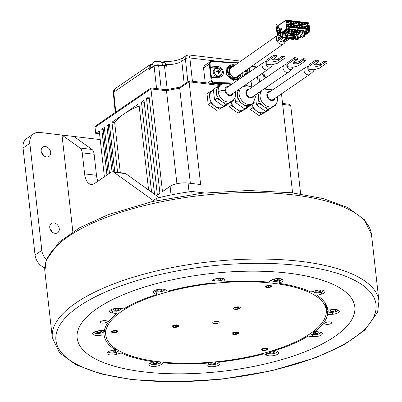 <?xml version="1.0" encoding="UTF-8"?>
<svg xmlns="http://www.w3.org/2000/svg" width="402" height="402" viewBox="0 0 402 402"><rect width="100%" height="100%" fill="white"/><g stroke="black" fill="none" stroke-linecap="round" stroke-linejoin="round"><path stroke-width="0.6" d="M320.54 63.677L324.223 61.149L324.399 62.677L320.711 65.204L320.54 63.677A3.558 1.251 173.6 0 1 320.349 63.823A3.558 1.251 173.6 0 1 314.615 64.541M308.173 69.139L307.977 65.38L315.63 60.134L318.218 60.441L318.389 61.968L315.801 61.662L308.148 66.908L308.173 69.139L313.761 69.797L319.329 68.229L326.982 62.983L324.399 62.677M326.982 62.983L326.811 61.451L324.223 61.149M320.711 65.204A3.558 1.251 -6.4 0 1 320.52 65.35A3.558 1.251 -6.4 0 1 316.61 66.3A3.558 1.251 -6.4 0 1 313.957 65.39A3.558 1.251 -6.4 0 1 314.47 64.637A3.558 1.251 -6.4 0 1 314.701 64.496L318.389 61.968M307.992 66.797A3.618 2.824 55.6 0 0 307.806 68.34A3.618 2.824 55.6 0 0 309.917 71.591A3.618 2.824 55.6 0 0 313.133 71.521A3.618 2.824 55.6 0 0 313.967 69.737M313.133 71.521L310.053 74.229A4.11 3.206 -124.4 0 1 306.394 74.31A4.11 3.206 -124.4 0 1 303.997 70.616A4.11 3.206 -124.4 0 1 305.425 67.486L307.982 66.149M307.977 65.38L308.148 66.908M315.63 60.134L315.801 61.662M204.523 65.451L203.512 67.883L205.256 82.747M244.336 86.028L243.893 85.917M232.21 83.963L228.19 83.646M223.552 83.46L214.889 83.556C212.919 83.45 211.688 82.45 211.196 80.566L207.723 83.038M203.512 67.883L209.271 64.159L210.497 61.586L212.306 61.039L212.477 61.551L237.863 63.169M210.291 66.928L210.07 63.938A0.824 0.296 -6.7 0 0 209.271 64.159L211.196 80.566A0.824 0.296 173.3 0 1 211.995 80.345C212.377 81.757 213.356 82.47 214.934 82.49L214.889 83.556L214.492 83.837M216.919 68.345A4.935 3.834 54.9 0 0 216.256 68.209L212.522 67.772L210.316 66.948L217.14 66.566L217.035 67.631L212.457 67.978L210.346 67.119L211.427 77.204L213.507 76.867M218.271 76.822L220.814 76.033L218.196 76.772L212.809 76.893L211.517 77.38M217.14 66.566C224.522 66.164 225.869 77.827 218.402 77.284L211.653 77.465L211.995 80.345M218.402 77.284L218.196 76.772M212.889 76.888L213.598 76.913M214.934 82.49L233.587 83.018M245.114 85.083L247.597 85.797L242.919 86.586M250.446 81.43L251.084 81.882L251.366 84.993L250.627 86.696M251.079 82.048L250.024 81.717M242.672 76.792L241.823 73.244M246.235 70.149L249.853 71.596L249.32 67.978M210.07 63.938C210.02 62.596 210.824 61.797 212.477 61.551M239.512 78.109L233.225 80.526L226.426 74.857L226.16 68.25L230.803 64.722M249.843 71.611L247.933 71.948L244.989 70.928M250.928 81.093L251.064 82.018L250.376 81.475M244.285 71.516L247.868 72.159L249.848 71.878M220.814 76.033L222.552 72.214C221.924 69.34 220.09 67.812 217.035 67.631L216.186 68.415L212.457 67.978M226.22 71.948L226.989 74.566L232.276 79.516L238.14 79.179M235.381 64.918L229.743 65.26L228.808 65.878L226.22 71.943M246.577 74.119A6.558 3.387 -83.3 0 0 246.336 73.239L245.853 74.194M247.893 73.214A4.11 3.196 54.9 0 0 245.16 71.662A4.11 3.196 54.9 0 0 243.913 71.777M244.883 75.275A6.558 2.357 173.3 0 0 244.501 75.28A6.432 0.377 -95.4 0 0 244.406 74.455A6.558 2.357 -6.7 0 1 245.908 74.506A6.558 3.387 96.7 0 0 245.577 73.149A6.432 4.497 -29.5 0 1 245.964 73.184A6.432 4.497 -29.5 0 1 246.336 73.239M242.702 72.626A4.11 3.196 54.9 0 0 242.115 74.124M245.908 74.506L244.486 75.124M218.381 72.42L218.336 72.038L217.753 71.968L218.713 71.295A6.558 3.387 -83.3 0 0 218.381 69.943L217.904 70.893M217.753 71.968L217.688 71.395M221.15 72.586A4.11 3.196 54.9 0 0 217.211 68.365A4.11 3.196 54.9 0 0 215.296 68.812A4.11 3.196 54.9 0 0 214.165 71.762A4.11 3.196 54.9 0 0 218.105 75.983A4.11 3.196 54.9 0 0 220.02 75.536A4.11 3.196 54.9 0 0 221.15 72.586M218.075 73.471L218.824 73.697A6.432 0.497 -170.6 0 1 218.457 73.651A6.432 0.497 -170.6 0 1 218.07 73.606A6.558 3.387 96.7 0 0 218.055 72.028A6.558 2.357 173.3 0 0 216.552 71.983A6.432 0.377 -95.4 0 0 216.457 71.159A6.558 2.357 -6.7 0 1 217.959 71.209A6.558 3.387 96.7 0 0 217.628 69.853A6.432 4.497 -29.5 0 1 218.015 69.883A6.432 4.497 -29.5 0 1 218.381 69.943M218.713 71.295A6.558 2.357 -6.7 0 1 219.899 71.566A6.432 5.377 119.2 0 1 219.964 71.973A6.432 5.377 119.2 0 1 220 72.39A6.558 2.357 173.3 0 0 218.809 72.119L218.085 72.626M218.824 73.697A6.558 3.387 -83.3 0 0 218.809 72.119M220.02 75.536L219.07 76.204A4.11 3.196 -125.1 0 1 215.487 76.023A4.11 3.196 -125.1 0 1 213.216 72.43A4.11 3.196 -125.1 0 1 214.346 69.481L215.296 68.812M217.959 71.209L216.537 71.827M218.336 72.038L219.899 71.566M287.38 21.859L288.128 21.944L288.209 22.648M288.47 21.713L288.581 22.693L287.46 22.557L287.35 21.582L288.47 21.713L288.128 21.944M308.872 23.502L286.651 20.884L286.34 21.175L286.515 22.733L309.153 25.406L308.922 22.854L309.872 31.808L309.49 29.024L287.269 26.401L287.219 25.959L309.439 28.577L309.49 29.024M286.34 21.175L308.982 23.844M308.143 24.999L307.027 24.869L306.917 23.889L308.032 24.019L308.143 24.999M305.349 24.668L304.229 24.537L304.123 23.557L305.239 23.693L305.349 24.668M302.555 24.341L301.435 24.205L301.324 23.231L302.445 23.361L302.555 24.341M299.761 24.009L298.641 23.879L298.53 22.899L299.651 23.03L299.761 24.009M296.962 23.678L295.847 23.547L295.736 22.567L296.852 22.703L296.962 23.678M294.169 23.351L293.053 23.221L292.942 22.241L294.058 22.371L294.169 23.351M291.375 23.02L290.254 22.889L290.149 21.909L291.264 22.045L291.375 23.02M309.439 28.577L309.213 26.562L286.993 23.939L286.877 22.899L309.098 25.522L309.213 26.562M298.998 34.884L300.394 35.049L300.636 37.19L304.615 34.456L305.46 34.386L306.942 33.371L306.45 33.311L308.686 31.668L308.445 29.527L288.184 27.14L288.42 29.276L284.194 31.673M309.6 29.361L286.958 26.693L287.234 29.14L288.42 29.276M308.686 31.668L309.872 31.808L303.43 36.225L304.269 36.321A0.492 0.387 55.6 0 0 304.636 35.914L304.585 35.436M308.445 29.527L306.62 30.778L305.786 30.678L305.234 31.054L303.415 30.843L303.967 30.467L302.987 30.351L302.44 30.728L300.621 30.512L301.173 30.135L300.193 30.019L299.646 30.396L297.827 30.185L298.379 29.803L297.4 29.688L296.847 30.07L295.033 29.854L295.581 29.477L292.239 29.522L292.787 29.145L291.812 29.029L291.259 29.406L289.44 29.195L289.993 28.818L289.013 28.703L288.4 29.07M284.299 31.597L284.214 31.879M284.355 32.065L280.37 34.798L281.626 34.944L280.862 35.466L277.581 35.08A0.492 0.387 -124.4 0 1 277.109 34.572L276.048 25.095A0.492 0.387 -124.4 0 1 276.189 24.738L277.204 24.045A0.492 0.387 55.6 0 0 277.063 24.401L277.546 28.678L278.224 28.215A1.317 0.678 -83.3 0 1 278.511 28.13L279.49 28.246A1.317 0.678 96.7 0 1 280.013 29.09L280.083 29.698L279.104 29.582L277.239 30.864L277.31 31.472L279.174 30.195L279.31 31.416L277.445 32.698L277.516 33.306L279.38 32.029L279.48 32.949A0.492 0.387 55.6 0 0 279.953 33.456L280.792 33.552L280.36 32.145L279.38 32.029M278.445 28.13L278.179 25.738L285.807 20.507L286.752 28.914L287.234 29.14L280.792 33.552M303.791 30.889L303.495 31.09M300.997 30.557L300.696 30.758M298.199 30.225L297.902 30.431M295.405 29.899L295.108 30.1M292.611 29.567L292.314 29.773M289.817 29.235L289.52 29.441M303.364 30.391L303.415 30.843M300.57 30.065L300.621 30.512M297.776 29.733L297.827 30.185M294.983 29.406L295.033 29.854M292.189 29.075L292.239 29.522M289.39 28.743L289.44 29.195M306.862 32.919L306.62 30.778M299.143 37.627L301.897 37.949A0.492 0.387 -124.4 0 0 302.123 37.899L304.5 36.27M300.636 37.19L299.374 37.039L298.565 39.054L297.807 39.577L294.299 39.059M286.174 20.1L308.922 22.854M285.807 20.507L285.968 20.15L308.821 23.06M286.601 20.442L286.651 20.884M286.515 22.733L286.877 22.899M286.993 23.939L286.681 24.231L286.857 25.788L287.219 25.959M287.269 26.401L286.958 26.693M279.541 32.049L280.289 31.532L280.204 30.768L281.772 29.693L281.601 28.165L280.033 29.24M286.752 28.914L280.48 33.215M281.626 34.944L282.918 37.21L282.154 37.733L280.862 35.466M282.154 37.733L285.646 38.145L286.41 37.622L286.254 36.245L285.139 36.115L284.812 33.21L284.32 33.15M285.098 33.858L286.33 34.004M295.138 36.713L295.204 37.301M279.918 24.286L277.43 23.989A0.492 0.387 55.6 0 0 277.204 24.045M278.179 25.738A0.492 0.387 -124.4 0 1 278.32 25.381L285.993 20.12M279.104 29.582L279.038 28.974A1.317 0.678 -83.3 0 0 278.511 28.13M278.058 30.959L277.239 30.864M280.083 29.698L279.335 30.215M280.068 29.552L281.601 28.165M281.425 28.622L281.561 29.838M279.174 30.195L280.154 30.311L280.204 30.768M280.289 31.532L279.31 31.416M278.264 32.793L277.445 32.698M283.988 32.316L284.405 32.366L283.892 37.326L282.918 37.21L282.48 33.351M306.244 31.446L304.475 31.24L302.781 32.401L301.801 32.286L303.495 31.125L301.681 30.909L299.987 32.07L299.008 31.954L300.701 30.793L298.887 30.582L297.189 31.743L298.656 31.914L298.751 32.758A1.477 0.764 96.7 0 1 298.143 34.652L294.495 37.155M300.394 35.049L304.379 32.316L305.218 32.245L306.254 31.537M295.902 36.19L296.038 37.401L294.917 37.265L295.073 38.642L298.565 39.054L299.078 34.1L298.58 34.039M298.716 32.436L300.204 32.542L298.611 33.959M286.505 30.924L287.902 31.09L287.093 31.974L285.696 31.813L286.505 30.924L284.405 32.366M287.998 32.703L286.611 32.537L289.154 30.793L290.621 30.969L292.319 29.803L290.5 29.592L288.807 30.753L287.827 30.637L289.52 29.477L288.34 29.336M301.651 30.632L301.681 30.909M299.902 31.341L299.987 32.07M303.495 31.125L303.465 30.848M302.696 31.673L302.781 32.401M304.445 30.964L304.475 31.24M306.163 30.723L306.45 33.311M305.218 32.245L305.46 34.386M305.178 34.351L304.937 32.215M304.615 34.456L304.379 32.316M295.073 38.642L294.309 39.165M294.917 37.265L294.43 37.602M297.184 35.311L297.591 38.939L298.023 34.738M298.751 33.351L299.389 33.426M300.671 30.517L300.701 30.793M298.852 30.306L298.887 30.582M297.108 31.014L297.189 31.743M296.49 31.657L297.907 30.467L296.088 30.25L294.395 31.411L293.415 31.296L295.113 30.135L293.294 29.919L291.319 31.049L291.415 31.889A1.477 0.764 96.7 0 1 290.807 33.788L290.043 34.311L295.214 34.924L295.978 34.401A1.477 0.764 -83.3 0 0 296.586 32.502L296.49 31.657L296.329 32.673A0.985 0.508 96.7 0 1 295.927 33.939L295.249 34.406L295.214 34.924M296.058 29.974L296.088 30.25M294.314 30.683L294.395 31.411M297.877 30.19L297.907 30.467M295.083 29.859L295.113 30.135M293.264 29.642L293.294 29.919M291.52 30.351L291.601 31.085M285.118 35.949L288.641 33.532A1.477 0.764 -83.3 0 0 289.249 31.632L289.154 30.793M292.284 29.527L292.319 29.803M290.47 29.316L290.5 29.592M288.721 30.024L288.807 30.753M289.49 29.2L289.52 29.477M289.641 35.446L289.581 34.909L290.395 34.351L290.088 35.14L294.56 35.667L294.113 35.974L289.641 35.446L290.088 35.14M294.048 36.28L294.746 36.366L294.41 37.421L293.711 37.336L293.877 36.396L293.395 37.798L293.324 39.165L293.701 38.904L293.711 37.336M287.44 35.637L293.877 36.396M285.681 36.18L286.782 35.426L287.48 35.507L287.269 37.708L286.752 38.391L293.324 39.165M285.536 38.13L285.686 38.532L286.435 38.049L286.782 35.426M294.41 37.421L294.405 38.989L293.586 39.436M287.259 37.899L293.4 38.622M287.199 37.069L293.395 37.798M287.144 36.562L286.445 36.481M286.611 32.537L288.334 31.507A0.492 0.256 96.7 0 1 288.626 31.798L288.47 32.331L285.857 34.371L285.063 35.466M294.867 34.879L294.56 35.667M283.892 37.326L286.41 37.622M282.918 37.21L283.375 32.738M285.696 31.813L284.365 32.723M287.093 31.974L284.882 33.185M284.36 32.778L285.691 32.934M286.681 24.231L309.324 26.904M286.857 25.788L309.5 28.462M307.369 27.924L307.259 26.944L308.379 27.08L308.485 28.055L307.369 27.924M304.575 27.592L304.465 26.617L305.58 26.748L305.691 27.728L304.575 27.592M301.776 27.266L301.671 26.286L302.786 26.416L302.897 27.396L301.776 27.266M298.982 26.934L298.872 25.954L299.992 26.09L300.103 27.065L298.982 26.934M296.189 26.602L296.078 25.627L297.199 25.758L297.309 26.738L296.189 26.602M293.395 26.276L293.284 25.296L294.4 25.426L294.51 26.406L293.395 26.276M290.601 25.944L290.49 24.969L291.606 25.1L291.716 26.075L290.601 25.944M287.802 25.617L287.696 24.638L288.812 24.768L288.922 25.748L287.802 25.617M307.289 27.22L308.038 27.311L308.118 28.014M308.038 27.311L308.379 27.08M304.495 26.894L305.244 26.979L305.324 27.683M305.244 26.979L305.58 26.748M301.701 26.562L302.45 26.653L302.525 27.351M302.45 26.653L302.786 26.416M298.907 26.23L299.651 26.321L299.731 27.024M299.651 26.321L299.992 26.09M296.108 25.904L296.857 25.989L296.937 26.693M296.857 25.989L297.199 25.758M293.314 25.572L294.063 25.663L294.143 26.361M294.063 25.663L294.4 25.426M290.52 25.246L291.269 25.331L291.344 26.035M291.269 25.331L291.606 25.1M287.726 24.914L288.475 24.999L288.551 25.703M288.475 24.999L288.812 24.768M306.947 24.165L307.696 24.251L307.776 24.954M308.032 24.019L307.696 24.251M304.153 23.834L304.902 23.924L304.977 24.628M305.239 23.693L304.902 23.924M301.359 23.507L302.103 23.592L302.183 24.296M302.445 23.361L302.103 23.592M298.56 23.175L299.309 23.266L299.389 23.964M299.651 23.03L299.309 23.266M295.766 22.844L296.515 22.934L296.596 23.638M296.852 22.703L296.515 22.934M292.973 22.517L293.721 22.602L293.797 23.306M294.058 22.371L293.721 22.602M290.179 22.185L290.927 22.276L291.003 22.974M291.264 22.045L290.927 22.276M299.575 61.204L303.264 58.677L303.435 60.205L299.746 62.732L299.575 61.204A3.558 1.251 173.6 0 1 299.384 61.35A3.558 1.251 173.6 0 1 293.651 62.069M287.209 66.667L287.013 62.908L294.666 57.662L297.254 57.963L297.425 59.496L294.837 59.189L287.184 64.436L287.209 66.667L292.797 67.325L298.364 65.757L306.017 60.506L303.435 60.205M306.017 60.506L305.847 58.978L303.264 58.677M299.746 62.732A3.558 1.251 -6.4 0 1 299.555 62.878A3.558 1.251 -6.4 0 1 295.646 63.828A3.558 1.251 -6.4 0 1 292.998 62.918A3.558 1.251 -6.4 0 1 293.505 62.164A3.558 1.251 -6.4 0 1 293.736 62.024L297.425 59.496M287.028 64.325A3.618 2.824 55.6 0 0 286.842 65.868A3.618 2.824 55.6 0 0 288.953 69.119A3.618 2.824 55.6 0 0 292.174 69.049A3.618 2.824 55.6 0 0 293.008 67.265M292.174 69.049L289.088 71.757A4.11 3.206 -124.4 0 1 285.43 71.837A4.11 3.206 -124.4 0 1 283.033 68.144A4.11 3.206 -124.4 0 1 284.465 65.008L287.023 63.677M287.013 62.908L287.184 64.436M294.666 57.662L294.837 59.189M300.636 193.96L290.696 105.379L289.159 104.224M104.389 176.79L99.244 130.916L95.691 133.348L95.008 127.238L95.927 125.736M95.691 133.348L99.57 133.806M151.323 88.108L150.946 88.892L162.468 191.603L170.096 186.372A13.145 4.633 -6.4 0 1 188.056 183.046L200.633 184.528L189.111 81.817L189.493 81.033M109.475 173.302L104.329 127.429L101.786 129.173L106.932 175.046M159.926 193.342L149.087 96.746L146.544 98.49L157.383 195.086L159.926 193.342M154.559 194.312L144.001 100.234L141.459 101.977L151.579 192.181M148.599 190.045L138.916 103.721L111.957 122.203L117.585 172.373M114.811 172.046L109.414 123.942L106.872 125.685L112.047 171.825M166.111 89.852L166.483 90.726L176.915 183.729M190.352 183.312L179.694 88.274L180.006 87.189M281.475 93.842L292.586 192.859M249.732 105.877L250.114 109.319L259.094 115.605L266.888 111.299L269.003 109.846L268.953 109.399M217.17 110.661L208.191 104.374L210.311 102.922L219.291 109.208L227.08 104.902L219.291 109.208M210.311 102.922L209.12 92.334L207.005 93.787L208.191 104.374M228.768 103.404L229.155 106.847L238.135 113.133L245.923 108.826L248.044 107.374L247.994 106.922M151.127 87.937L166.207 89.716L180.181 87.128M251.878 104.691L252.235 107.867L250.114 109.319M252.235 107.867L256.727 111.012A9.859 7.693 -124.4 0 1 252.064 104.59M261.215 114.153L265.109 111.997A9.859 7.693 -124.4 0 1 261.054 112.731A9.859 7.693 -124.4 0 1 256.727 111.012L261.215 114.153L259.094 115.605M269.601 108.952L265.601 111.696A9.859 7.693 -124.4 0 1 265.109 111.997L269.003 109.846M257.888 93.169L259.014 103.219L267.993 109.505L275.787 105.198L265.451 111.248L256.471 104.962L255.918 100.033M256.471 104.962L259.014 103.219M262.179 90.224A9.859 7.693 55.6 0 0 260.119 96.761A9.859 7.693 55.6 0 0 265.496 105.399A9.859 7.693 55.6 0 0 274.079 105.887L272.38 107.048A9.859 7.693 -124.4 0 1 271.893 107.349A9.859 7.693 -124.4 0 1 267.838 108.088A9.859 7.693 -124.4 0 1 263.506 106.364A9.859 7.693 -124.4 0 1 258.421 97.927A9.859 7.693 -124.4 0 1 260.486 91.39M265.451 111.248L267.993 109.505M275.787 105.198L275.697 104.409M265.737 88.405L265.255 88.525M267.551 95.596A4.11 3.206 -124.4 0 1 268.722 92.621L305.168 67.636A4.11 3.206 55.6 0 0 303.997 70.616A4.11 3.206 55.6 0 0 306.239 74.214A4.11 3.206 55.6 0 0 309.811 74.415L273.37 99.4A4.11 3.206 -124.4 0 1 271.476 99.832A4.11 3.206 -124.4 0 1 267.551 95.596M212.764 90.319L209.12 92.334M227.029 104.45L227.08 104.902M227.678 104.007L223.678 106.751A9.859 7.693 -124.4 0 1 223.185 107.053A9.859 7.693 -124.4 0 1 219.13 107.786A9.859 7.693 -124.4 0 1 214.799 106.063A9.859 7.693 -124.4 0 1 209.718 97.626A9.859 7.693 -124.4 0 1 212.527 90.485L213.412 89.877M223.527 106.299L214.547 100.018L217.09 98.274L226.07 104.56L223.527 106.299L231.316 101.997L233.863 100.254L233.773 99.465M226.07 104.56L233.863 100.254M214.547 100.018L213.361 89.43L215.904 87.686L216.497 92.978A9.859 7.693 -124.4 0 1 219.306 85.837L221.005 84.676A9.859 7.693 55.6 0 0 218.191 91.817A4.93 1.739 -6.4 0 1 224.929 90.571A4.93 3.849 55.6 0 0 229.637 95.651A4.93 3.849 55.6 0 0 233.195 93.249M217.09 98.274L216.497 92.978A9.859 7.693 -124.4 0 0 221.582 101.415A9.859 7.693 -124.4 0 0 225.909 103.138A9.859 7.693 -124.4 0 0 229.964 102.404A9.859 7.693 -124.4 0 0 230.457 102.103L232.15 100.942C234.466 99.676 235.637 96.947 235.667 92.751A4.93 1.739 173.6 0 0 235.009 92.008M223.808 83.46L223.326 83.581M219.547 85.671L215.904 87.686M231.441 94.455A4.11 3.206 -124.4 0 1 229.547 94.887A4.11 3.206 -124.4 0 1 225.628 90.651A4.11 3.206 -124.4 0 1 226.798 87.676L263.245 62.692A4.11 3.206 55.6 0 0 262.074 65.672A4.11 3.206 55.6 0 0 264.31 69.27A4.11 3.206 55.6 0 0 267.888 69.471L231.441 94.455M230.919 102.219L231.271 105.394L229.155 106.847M231.271 105.394L235.763 108.535A9.859 7.693 -124.4 0 1 231.105 102.113M240.25 111.681L244.15 109.525A9.859 7.693 -124.4 0 1 240.094 110.259A9.859 7.693 -124.4 0 1 235.763 108.535L240.25 111.681L238.135 113.133M248.637 106.48L244.637 109.223A9.859 7.693 -124.4 0 1 244.15 109.525L248.044 107.374M236.924 90.696L238.054 100.746L247.034 107.032L254.823 102.726L244.491 108.776L235.512 102.49L234.959 97.56M235.512 102.49L238.054 100.746M241.215 87.752A9.859 7.693 55.6 0 0 239.155 94.289A9.859 7.693 55.6 0 0 248.567 104.45A9.859 7.693 55.6 0 0 253.114 103.414L251.421 104.575A9.859 7.693 -124.4 0 1 250.928 104.877A9.859 7.693 -124.4 0 1 246.873 105.61A9.859 7.693 -124.4 0 1 242.542 103.887A9.859 7.693 -124.4 0 1 237.461 95.455A9.859 7.693 -124.4 0 1 239.522 88.917M244.491 108.776L247.034 107.032M254.823 102.726L254.737 101.937M244.773 85.933L244.29 86.053M246.587 93.123A4.11 3.206 -124.4 0 1 247.758 90.148L284.204 65.164A4.11 3.206 55.6 0 0 283.033 68.144A4.11 3.206 55.6 0 0 285.274 71.742A4.11 3.206 55.6 0 0 288.852 71.943L252.406 96.927A4.11 3.206 -124.4 0 1 250.511 97.359A4.11 3.206 -124.4 0 1 246.587 93.123M101.786 129.173L103.183 129.338L104.445 128.474M103.183 129.338L108.213 174.172M146.544 98.49L149.323 98.817M141.459 101.977L144.238 102.304M111.957 122.203L114.676 122.52A82.169 28.954 -6.4 0 1 123.66 114.178A82.169 28.954 -6.4 0 1 139.177 106.017M114.676 122.52L120.304 172.694M106.872 125.685L108.269 125.851L109.53 124.987M108.269 125.851L113.434 171.88M278.611 58.727L282.299 56.2L282.47 57.732L278.782 60.26L278.611 58.727A3.558 1.251 173.6 0 1 278.42 58.878A3.558 1.251 173.6 0 1 272.692 59.596M266.245 64.194L266.049 60.436L273.707 55.19L276.29 55.491L276.46 57.019L273.878 56.717L266.219 61.963L266.245 64.194L271.837 64.853L277.4 63.28L285.058 58.034L282.47 57.732M285.058 58.034L284.887 56.506L282.299 56.2M278.782 60.26A3.558 1.251 -6.4 0 1 278.591 60.406A3.558 1.251 -6.4 0 1 274.682 61.355A3.558 1.251 -6.4 0 1 272.033 60.446A3.558 1.251 -6.4 0 1 272.541 59.692A3.558 1.251 -6.4 0 1 272.772 59.551L276.46 57.019M266.064 61.853A3.618 2.824 55.6 0 0 265.883 63.395A3.618 2.824 55.6 0 0 267.988 66.647A3.618 2.824 55.6 0 0 271.209 66.576A3.618 2.824 55.6 0 0 272.043 64.792M271.209 66.576L268.124 69.285A4.11 3.206 -124.4 0 1 264.466 69.365A4.11 3.206 -124.4 0 1 262.074 65.672A4.11 3.206 -124.4 0 1 263.501 62.536L266.059 61.204M266.049 60.436L266.219 61.963M273.707 55.19L273.878 56.717M284.33 41.898L283.887 42.15L283.465 40.979L287.405 38.738M277.817 35.11A5.261 4.085 54.9 0 0 277.767 35.145A5.261 4.085 54.9 0 0 276.325 38.994A5.261 4.085 54.9 0 0 279.254 43.542A5.261 4.085 54.9 0 0 283.812 43.753A5.261 4.085 54.9 0 0 285.209 41.496M285.259 39.959A5.261 4.085 54.9 0 0 285.249 39.898A5.261 4.085 54.9 0 0 285.093 39.125M285.897 38.557L281.536 41.622A0.985 0.769 -125.1 0 1 280.4 40.009L283.43 37.883M281.948 37.376L278.099 41.13L277.581 40.034L281.274 36.195M282.068 37.582L280.802 38.567M278.34 37.793L278.807 38.763M284.933 34.276L285.762 33.416L285.405 33.537L284.762 32.823M152.8 63.883A4.93 3.849 55.6 0 0 150.524 64.4A4.93 3.849 55.6 0 0 149.117 67.933L149.278 69.491L150.318 68.526M150.303 68.365L150.237 67.732A4.11 3.206 55.6 0 1 152.911 64.335M166.554 66.199L165.614 65.652L164.152 65.521A0.824 0.422 96.7 0 1 164.478 66.039A12.814 4.512 173.6 0 0 166.554 66.199L166.373 64.642A12.829 4.522 173.6 0 0 181.82 61.235L185.372 58.798L186.412 55.521L183.227 57.702A4.93 3.849 -124.4 0 0 181.82 61.235L184.227 84.299M167.232 89.495L164.478 66.039L158.604 65.345L156.132 65.451L154.112 66.179A0.824 0.643 55.6 0 1 154.343 65.596L156.177 64.918L158.277 64.828L164.152 65.521A0.824 0.422 96.7 0 0 163.971 65.571M163.428 61.868L164.408 61.541L166.373 64.642A0.824 0.296 -6.7 0 0 165.383 64.868C164.981 62.652 164.127 61.878 162.815 62.551A0.824 0.643 55.6 0 1 163.061 61.943M186.412 55.521L188.724 54.948L189.865 57.968L192.412 81.234M264.129 78.928L263.787 76.219L262.154 73.4M150.237 67.732A0.824 0.291 -6 0 0 149.117 67.933L113.776 92.158A3.286 1.151 -5.7 0 0 113.304 92.837L113.304 92.837C113.294 90.927 114.042 89.44 115.555 88.37L113.776 92.158L115.756 112.143M262.742 349.172L262.838 350.036L262.581 349.227L264.486 348.544L266.647 348.67L266.903 349.479L264.998 350.162L262.838 350.036M264.817 348.564L264.998 350.162M266.682 350.107C261.933 350.845 260.642 350.343 262.802 348.599C267.551 347.861 268.843 348.363 266.682 350.107M114.922 332.459L112.766 332.333L112.51 331.524L114.409 330.841L116.57 330.967L116.826 331.776L114.922 332.459L114.746 330.861M112.666 331.464L112.766 332.333M111.404 332.097C113.113 330.328 115.289 330.027 117.932 331.203C116.223 332.972 114.047 333.268 111.404 332.097M268.787 287.279L266.626 287.154L266.37 286.345L268.275 285.661L270.43 285.787L270.687 286.596L268.787 287.279L268.606 285.681M266.626 287.154L266.531 286.284M269.853 285.269C272.893 286.299 272.008 287.098 267.204 287.671C264.164 286.641 265.049 285.842 269.853 285.269M100.153 330.7L100.354 332.429L101.822 331.424L100.46 330.67L97.731 330.916M100.354 332.429L97.52 332.685L96.158 331.931L97.611 330.941M97.52 332.685L97.349 331.117M334.765 336.504A139.69 49.22 -6.4 0 1 181.227 373.82A139.69 49.22 -6.4 0 1 77.159 338.062A139.69 49.22 -6.4 0 1 97.194 308.48A139.69 49.22 -6.4 0 1 250.732 271.164A139.69 49.22 -6.4 0 1 354.8 306.922A139.69 49.22 -6.4 0 1 334.765 336.504A139.69 49.22 173.6 0 0 354.8 306.922A139.69 49.22 173.6 0 0 250.732 271.164A139.69 49.22 173.6 0 0 97.194 308.48A139.69 49.22 173.6 0 0 77.159 338.062A139.69 49.22 173.6 0 0 181.227 373.82A139.69 49.22 173.6 0 0 334.765 336.504M318.66 290.058L320.751 290.304L320.69 291.319L318.208 292.048L315.786 291.762L315.846 290.746L317.937 290.133M320.57 290.284L320.69 291.319M317.992 290.128L318.208 292.048M173.538 325.962L173.634 326.831L173.378 326.022L175.282 325.339L177.438 325.464L177.694 326.273L175.795 326.957L175.614 325.359M175.795 326.957L173.634 326.831M177.242 324.982A3.301 1.166 173.6 0 0 173.357 325.484A3.301 1.166 173.6 0 0 172.543 326.921A3.301 1.166 173.6 0 0 173.835 327.313A3.301 1.166 173.6 0 0 178.624 326.243A3.301 1.166 173.6 0 0 177.242 324.982M270.591 353.102L269.229 352.348L270.697 351.343L273.526 351.087L274.888 351.84L273.42 352.845L270.591 353.102L270.42 351.534M273.42 352.845L273.224 351.117M160.76 289.159L160.956 290.887L162.423 289.882L161.061 289.128L158.333 289.375M158.212 289.4L156.76 290.395L158.122 291.143L157.951 289.576M160.956 290.887L158.122 291.143M277.596 278.596L277.787 280.325L279.254 279.32L277.893 278.571L275.169 278.817M274.782 279.018L274.958 280.581L277.787 280.325M275.043 278.837L273.596 279.832L274.958 280.581M232.637 332.881A3.301 1.166 173.6 0 0 232.451 333.992A3.301 1.166 173.6 0 0 235.25 334.404A3.301 1.166 173.6 0 0 238.255 333.544A3.301 1.166 173.6 0 0 238.532 333.308A3.301 1.166 173.6 0 0 236.863 332.022A3.301 1.166 173.6 0 0 232.637 332.881M235.19 332.404L237.346 332.529L237.602 333.343L235.703 334.027L233.542 333.896L233.286 333.087L235.19 332.404M233.446 333.032L233.542 333.896M235.522 332.424L235.703 334.027M113.319 352.212L110.902 351.926L110.962 350.911L113.444 350.182L115.861 350.469L115.801 351.484L113.319 352.212L113.103 350.283M115.801 351.484L115.681 350.449M237.215 308.922L235.054 308.796L234.798 307.987L236.703 307.304L238.858 307.429L239.115 308.239L237.215 308.922L237.034 307.319M235.054 308.796L234.959 307.927M238.662 306.942A3.301 1.166 173.6 0 0 234.778 307.45A3.301 1.166 173.6 0 0 233.964 308.887A3.301 1.166 173.6 0 0 235.255 309.279A3.301 1.166 173.6 0 0 240.044 308.208A3.301 1.166 173.6 0 0 238.662 306.942M210.824 363.715L210.884 362.699L213.03 362.071L213.241 364.001L210.824 363.715M213.693 362.011L215.784 362.257L215.723 363.272L213.241 364.001M215.723 363.272L215.608 362.237M100.842 321.51A3.452 1.216 -6.4 0 1 104.636 320.59A3.452 1.216 -6.4 0 1 107.208 321.474A3.452 1.216 -6.4 0 1 106.711 322.203A3.452 1.216 -6.4 0 1 102.917 323.123A3.452 1.216 -6.4 0 1 100.349 322.243A3.452 1.216 -6.4 0 1 100.842 321.51M325.248 322.781A3.452 1.216 -6.4 0 1 329.042 321.856A3.452 1.216 -6.4 0 1 331.61 322.741A3.452 1.216 -6.4 0 1 331.117 323.474A3.452 1.216 -6.4 0 1 327.323 324.394A3.452 1.216 -6.4 0 1 324.751 323.509A3.452 1.216 -6.4 0 1 325.248 322.781M321.57 294.143L317.103 295.455A112.575 39.667 -6.4 0 1 327.851 309.942A112.575 39.667 -6.4 0 1 327.861 310.048L332.956 309.585A6.573 2.317 -6.4 0 1 339.348 311.198A6.573 2.317 -6.4 0 1 338.404 312.59A6.573 2.317 -6.4 0 1 332.675 314.274L327.58 314.731A112.575 39.667 -6.4 0 1 314.937 331.439L319.294 331.957A6.573 2.317 -6.4 0 1 322.434 333.544A6.573 2.317 -6.4 0 1 321.489 334.936A6.573 2.317 -6.4 0 1 312.51 336.605L308.153 336.087A112.575 39.667 -6.4 0 1 275.496 350.438L277.943 351.785A6.573 2.317 -6.4 0 1 278.747 352.735A6.573 2.317 -6.4 0 1 277.802 354.132A6.573 2.317 -6.4 0 1 266.481 355.152L264.029 353.8A112.575 39.667 -6.4 0 1 220.105 361.946L219.994 363.77A6.573 2.317 -6.4 0 1 219.05 365.021A6.573 2.317 -6.4 0 1 211.824 366.775A6.573 2.317 -6.4 0 1 206.924 365.091A6.573 2.317 -6.4 0 1 206.919 364.951L207.03 363.127A112.575 39.667 -6.4 0 1 163.609 362.88L160.966 364.689A6.573 2.317 -6.4 0 1 153.745 366.448A6.573 2.317 -6.4 0 1 148.846 364.765A6.573 2.317 -6.4 0 1 149.79 363.373L152.428 361.564A112.575 39.667 -6.4 0 1 121.148 352.996L116.68 354.308A6.573 2.317 -6.4 0 1 107.002 353.308A6.573 2.317 -6.4 0 1 107.947 351.911A6.573 2.317 -6.4 0 1 110.389 350.84L114.856 349.529A112.575 39.667 -6.4 0 1 104.108 335.042A112.575 39.667 -6.4 0 1 104.098 334.936L99.003 335.394A6.573 2.317 -6.4 0 1 92.611 333.786A6.573 2.317 -6.4 0 1 93.555 332.394A6.573 2.317 -6.4 0 1 99.284 330.71L104.379 330.248A112.575 39.667 -6.4 0 1 117.022 313.54L112.666 313.027A6.573 2.317 -6.4 0 1 109.525 311.434A6.573 2.317 -6.4 0 1 110.47 310.042A6.573 2.317 -6.4 0 1 119.449 308.379L123.806 308.892A112.575 39.667 -6.4 0 1 156.463 294.545L154.016 293.194A6.573 2.317 -6.4 0 1 153.212 292.244A6.573 2.317 -6.4 0 1 154.157 290.852A6.573 2.317 -6.4 0 1 165.478 289.832L167.925 291.179A112.575 39.667 -6.4 0 1 211.854 283.038L211.965 281.214A6.573 2.317 -6.4 0 1 212.909 279.963A6.573 2.317 -6.4 0 1 220.135 278.209A6.573 2.317 -6.4 0 1 225.035 279.887A6.573 2.317 -6.4 0 1 225.04 280.033L224.929 281.857A112.575 39.667 -6.4 0 1 268.35 282.103L270.993 280.289A6.573 2.317 -6.4 0 1 278.214 278.536A6.573 2.317 -6.4 0 1 283.114 280.219A6.573 2.317 -6.4 0 1 282.169 281.611L279.531 283.42A112.575 39.667 -6.4 0 1 310.811 291.988L315.279 290.676A6.573 2.317 -6.4 0 1 324.957 291.676A6.573 2.317 -6.4 0 1 324.012 293.068A6.573 2.317 -6.4 0 1 321.57 294.143L321.349 292.174M317.103 295.455L316.816 292.902M156.162 291.817L156.463 294.545M224.929 281.857L224.633 279.209M279.531 283.42L279.234 280.807M327.58 314.731L327.183 311.203M314.806 330.268L314.937 331.439M308.153 336.087L308.048 335.117M275.42 349.77L275.496 350.438M264.029 353.8L263.958 353.177M220.04 361.368L220.105 361.946M207.03 363.127L206.965 362.549M163.534 362.212L163.609 362.88M152.428 361.564L152.348 360.84M121.017 351.81L121.148 352.996M114.856 349.529L114.686 348.001M103.761 331.941L104.098 334.936M116.741 311.022L117.022 313.54M153.755 363.664L156.584 363.408L158.056 362.398L156.69 361.649L153.86 361.906L152.393 362.911L153.755 363.664L153.579 362.096M156.584 363.408L156.393 361.679M315.469 331.987L315.686 333.916L318.168 333.188L318.052 332.152M318.168 333.188L318.228 332.173L315.806 331.891L313.324 332.62L313.264 333.63L315.686 333.916M44.733 267.797A13.145 10.261 55.6 0 1 35.049 254.984L23.045 147.991A13.145 10.261 55.6 0 1 26.793 138.469L33.572 133.821A13.145 10.261 -124.4 0 1 39.637 132.439L61.998 135.077L72.842 231.783M41.491 152.514A5.588 4.362 -124.4 0 1 43.602 155.594M50.064 228.939A5.588 4.362 -124.4 0 1 52.175 232.014M46.381 259.692A13.145 10.261 -124.4 0 1 41.828 250.335L29.828 143.343A13.145 10.261 -124.4 0 1 33.572 133.821M41.185 151.172A5.588 4.362 55.6 0 0 44.235 156.061A5.588 4.362 55.6 0 0 49.094 156.338A5.588 4.362 55.6 0 0 50.687 152.293A5.588 4.362 55.6 0 0 47.642 147.398A5.588 4.362 55.6 0 0 42.778 147.122A5.588 4.362 55.6 0 0 41.185 151.172M49.758 227.592A5.588 4.362 55.6 0 0 52.803 232.487A5.588 4.362 55.6 0 0 57.667 232.763A5.588 4.362 55.6 0 0 59.26 228.713A5.588 4.362 55.6 0 0 56.215 223.819A5.588 4.362 55.6 0 0 51.35 223.542A5.588 4.362 55.6 0 0 49.758 227.592M159.167 197.618L125.731 173.649A8.216 4.246 -83.3 0 0 124.615 173.202L112.736 171.8A8.216 4.246 96.7 0 0 110.912 172.317L94.797 183.367A16.432 8.487 -83.3 0 1 91.153 184.402A16.432 8.487 -83.3 0 1 84.606 173.89L82.244 152.85A8.216 4.246 96.7 0 0 80.088 148.047L61.998 135.077L100.214 139.584M97.987 181.176A16.432 8.487 96.7 0 1 96.485 175.292L94.123 154.252A8.216 4.246 -83.3 0 0 91.968 149.443L73.873 136.474M156.921 200.553L156.664 198.236L153.313 200.533L113.851 172.247A8.216 4.246 96.7 0 0 112.736 171.8M204.512 192.955L191.719 191.447A124.901 44.009 173.6 0 0 156.664 198.236M191.719 191.447L192.055 194.442M115.575 308.429L113.485 309.043L113.424 310.058L115.841 310.344L115.625 308.419M115.841 310.344L118.324 309.615L118.384 308.6L116.294 308.354M118.208 308.58L118.324 309.615M327.746 309.173A5.754 2.025 173.6 0 0 327.685 309.213A5.754 2.025 173.6 0 0 326.861 310.429L326.258 305.083A5.754 2.025 -6.4 0 1 326.273 304.822M334.022 311.304L331.193 311.56L329.831 310.811L331.298 309.801L334.127 309.545L335.489 310.299L334.022 311.304L333.831 309.575M331.017 309.997L331.193 311.56M218.738 278.269L220.829 278.516L220.768 279.531L218.286 280.259L215.864 279.973L215.924 278.963L218.02 278.345M220.648 278.496L220.768 279.531M218.065 278.34L218.286 280.259M234.024 307.766A3.452 1.216 173.6 0 0 233.527 308.495A3.452 1.216 173.6 0 0 236.1 309.379A3.452 1.216 173.6 0 0 239.893 308.46A3.452 1.216 173.6 0 0 240.386 307.726A3.452 1.216 173.6 0 0 237.813 306.842A3.452 1.216 173.6 0 0 234.024 307.766M310.309 333.62A110.932 39.089 -6.4 0 1 188.382 363.252A110.932 39.089 -6.4 0 1 105.741 334.856A110.932 39.089 -6.4 0 1 121.65 311.364A110.932 39.089 -6.4 0 1 243.577 281.732A110.932 39.089 -6.4 0 1 326.218 310.128A110.932 39.089 -6.4 0 1 310.309 333.62L311.967 334.504L315.63 334.715L319.766 333.64L321.198 332.394M178.473 326.494A3.452 1.216 173.6 0 0 178.965 325.761A3.452 1.216 173.6 0 0 176.393 324.881A3.452 1.216 173.6 0 0 172.604 325.801A3.452 1.216 173.6 0 0 172.106 326.53A3.452 1.216 173.6 0 0 174.679 327.414A3.452 1.216 173.6 0 0 178.473 326.494M265.596 286.123C269.893 284.772 271.847 285.003 271.466 286.817C267.164 288.169 265.209 287.938 265.596 286.123M261.808 349.006C266.104 347.655 268.064 347.886 267.677 349.7C263.38 351.052 261.421 350.82 261.808 349.006M111.731 331.303C116.032 329.952 117.987 330.183 117.6 331.997C113.304 333.348 111.349 333.117 111.731 331.303M218.773 322.821A3.286 1.156 173.6 0 0 219.14 321.881A3.286 1.156 173.6 0 0 216.447 321.293A3.286 1.156 173.6 0 0 213.186 322.163A3.286 1.156 173.6 0 0 212.764 322.6A3.286 1.156 173.6 0 0 214.819 323.695A3.286 1.156 173.6 0 0 218.773 322.821M238.381 333.559A3.452 1.216 173.6 0 0 238.873 332.831A3.452 1.216 173.6 0 0 236.306 331.946A3.452 1.216 173.6 0 0 232.512 332.866A3.452 1.216 173.6 0 0 232.014 333.6A3.452 1.216 173.6 0 0 234.587 334.484A3.452 1.216 173.6 0 0 238.381 333.559M325.942 307.666L326.389 306.239M104.575 330.831L105.465 332.399M210.246 67.119L211.427 77.204M219.688 76.556A4.769 3.708 54.9 0 0 220.688 74.842M213.789 76.857L213.497 76.822M249.441 68.586A0.824 0.296 -6.7 0 1 249.587 68.727L249.416 67.908M251.401 85.309A0.824 0.296 173.3 0 0 251.511 85.134A0.824 0.296 173.3 0 0 251.366 84.993M251.084 81.882L250.989 81.053M246.235 71.963L247.868 72.159M220.09 76.415A4.935 3.834 54.9 0 0 221.01 74.169M226.989 74.566L226.426 74.857M229.743 65.26A8.095 6.291 54.9 0 0 227.396 71.149A8.095 6.291 54.9 0 0 231.944 78.279A8.095 6.291 54.9 0 0 239.044 78.506L238.135 79.184M235.15 65.079A7.603 5.909 54.9 0 0 228.07 71.023A7.603 5.909 54.9 0 0 234.778 78.737A7.603 5.909 54.9 0 0 241.039 73.792M239.934 74.571A6.492 5.045 -125.1 0 1 234.21 77.581A6.492 5.045 -125.1 0 1 229.014 71.134A6.492 5.045 -125.1 0 1 234.11 65.807M239.059 75.189A6 4.663 -125.1 0 1 237.647 76.928C233.693 78.254 230.894 76.365 229.246 71.254L230.753 67.109A6 4.663 -125.1 0 1 233.306 66.375M229.165 71.169A6 4.663 -125.1 0 1 230.753 67.109M230.969 68.018A5.924 4.603 54.9 0 0 229.828 68.144M236.361 77.445A5.924 4.603 54.9 0 0 236.703 76.842M230.205 68.079A9.085 7.065 -125.1 0 1 230.602 68.27M153.413 62.596A3.904 1.377 -6.4 0 1 156.504 61.154A3.904 1.377 -6.4 0 1 160.569 61.395M152.82 63.516A4.517 1.593 -6.4 0 1 156.021 61.601A4.517 1.593 -6.4 0 1 161.157 61.807A4.517 1.593 -6.4 0 1 161.8 62.506L160.906 61.416C156.82 60.506 154.122 61.204 152.82 63.516L153.142 66.415M277.581 35.08L279.953 33.456M304.269 36.321L301.897 37.949M279.48 32.949L277.109 34.572M279.038 28.974L280.013 29.09M276.048 25.095L277.063 24.401M298.751 32.758L296.586 32.502M296.405 31.718L291.329 31.12M291.415 31.889L289.249 31.632M291.38 31.562L296.269 32.14M295.978 34.401L298.143 34.652M288.641 33.532L290.807 33.788M293.726 39.451L285.757 38.512M293.701 38.904L294.405 38.989M286.435 38.049L287.134 38.13M287.269 37.708L286.571 37.627M294.535 38.567L293.837 38.481M290.42 34.054L295.179 34.617M295.249 34.406L290.691 33.868M291.148 33.376L295.927 33.939M296.329 32.673L291.43 32.095M95.008 127.238L150.946 88.892L166.483 90.726A83.812 29.532 -6.4 0 1 179.694 88.274L189.111 81.817L219.874 85.445M170.096 186.372L171.061 194.97M189.04 191.829L188.056 183.046M282.666 104.43L290.696 105.379M270.476 91.42A4.93 3.849 55.6 0 0 266.853 95.515C267.355 98.264 268.923 99.957 271.561 100.595A4.93 3.849 55.6 0 0 275.124 98.194M228.552 86.47A4.93 3.849 55.6 0 0 224.929 90.571M218.191 91.817A9.859 7.693 55.6 0 0 223.567 100.455A9.859 7.693 55.6 0 0 232.15 100.942M249.516 88.948A4.93 3.849 55.6 0 0 245.893 93.073A4.93 3.849 55.6 0 0 250.597 98.123A4.93 3.849 55.6 0 0 254.159 95.721M283.887 42.15L289.46 38.979M278.099 41.13L281.862 37.22M284.907 34.054L285.405 33.537M280.918 38.592L281.973 37.416M279.063 38.491L280.501 35.426M161.875 63.179A5.754 2.025 173.6 0 0 162.137 63.013A0.824 0.643 -124.4 0 1 162.373 62.421L161.825 62.737M162.393 65.315L162.137 63.013L162.815 62.551M165.383 64.868L165.478 65.642M161.207 89.128L158.604 65.345A0.824 0.422 -83.3 0 0 158.282 64.828M156.237 64.963L156.132 65.451L156.237 64.963M156.564 88.581L154.112 66.179L149.278 69.491M258.883 75.641L263.787 76.219A3.286 1.166 -7.1 0 1 265.36 77.003L265.486 77.998M265.325 88.49L265.28 88.103M258.245 82.963L257.451 76.626M187.89 81.787L185.372 58.798A3.286 1.196 -6.2 0 1 189.865 57.968L215.341 60.973M251.104 66.727L256.285 67.335A0.824 0.422 96.7 0 0 255.963 66.817M255.778 66.873A0.824 0.422 96.7 0 1 255.958 66.817L256.898 67.044M94.093 332.072A4.93 1.739 173.6 0 0 96.39 333.414A4.93 1.739 173.6 0 0 101.349 332.977A4.93 1.739 173.6 0 0 103.178 330.359M93.56 332.389L95.234 333.283L97.304 333.544L101.495 333.002C103.776 332.253 104.816 331.343 104.62 330.273A5.754 2.025 173.6 0 0 104.465 329.886M371.493 234.627L364.368 219.668L347.815 207.588L323.128 198.533L291.626 192.749L248.496 190.483L202.01 193.226L152.418 201.553L108.193 214.658L79.807 227.632L59.059 242.185L46.205 260.189L44.863 271.265A164.343 57.908 -6.4 0 1 68.43 236.461A164.343 57.908 -6.4 0 1 292.937 194.849A164.343 57.908 -6.4 0 1 371.493 234.627L378.955 301.113A164.343 57.908 173.6 0 0 300.394 261.335A164.343 57.908 173.6 0 0 75.888 302.947A164.343 57.908 173.6 0 0 52.32 337.755L59.446 352.715L76.003 364.795L100.691 373.85L132.188 379.634L175.322 381.9L221.803 379.156L271.395 370.83L315.625 357.725L344.006 344.75L364.755 330.198L377.614 312.193L378.955 301.113M299.043 265.556A161.056 56.752 173.6 0 0 79.023 306.334A161.056 56.752 173.6 0 0 132.916 379.428A161.056 56.752 173.6 0 0 352.936 338.65A161.056 56.752 173.6 0 0 299.043 265.556M313.434 291.219A4.93 1.739 173.6 0 0 316.56 292.837A4.93 1.739 173.6 0 0 322.459 291.53A4.93 1.739 173.6 0 0 323.133 290.334M275.767 350.589A4.93 1.739 173.6 0 0 274.601 350.353A4.93 1.739 173.6 0 0 273.802 350.293M267.229 352.268A4.93 1.739 173.6 0 0 269.516 353.835A4.93 1.739 173.6 0 0 275.058 353.182A4.93 1.739 173.6 0 0 276.757 351.132M154.695 290.53A4.93 1.739 173.6 0 0 157.046 291.882A4.93 1.739 173.6 0 0 162.267 291.339A4.93 1.739 173.6 0 0 164.453 289.435M281.289 278.872A4.93 1.739 -6.4 0 1 281.33 279.134A4.93 1.739 -6.4 0 1 276.32 281.33A4.93 1.739 -6.4 0 1 271.526 280.018A4.93 1.739 -6.4 0 1 271.531 279.968M115.138 348.323A5.754 2.025 173.6 0 0 114.721 348.318M108.485 351.589A4.93 1.739 173.6 0 0 111.942 353.006A4.93 1.739 173.6 0 0 117.575 351.69A4.93 1.739 173.6 0 0 118.032 350.187M117.374 349.79A4.93 1.739 173.6 0 0 114.841 349.388M209.286 362.378A4.93 1.739 173.6 0 0 209.005 364.247A4.93 1.739 173.6 0 0 215.663 364.282A4.93 1.739 173.6 0 0 217.603 361.725A4.93 1.739 173.6 0 0 217.452 361.644M207.548 362.503A5.754 2.025 173.6 0 0 207.502 362.86L208.522 364.202C211.09 366.036 221.07 363.433 218.934 361.579A5.754 2.025 173.6 0 0 218.919 361.493L218.934 361.579M312.284 334.58L312.51 336.605M266.189 352.564L266.481 355.152M219.994 363.77L219.728 361.403M160.966 364.689L160.679 362.132M116.68 354.308L116.459 352.333M99.003 335.394L98.791 333.494M112.666 313.027L112.439 311.002M154.016 293.194L153.785 291.143M225.004 279.752L225.04 280.033M270.998 280.284L272.662 281.179L276.626 281.355L280.475 280.294L281.877 279.063L282.169 281.611M332.459 312.374L332.675 314.274M160.041 361.855A4.93 1.739 -6.4 0 1 160.127 362.212A4.93 1.739 -6.4 0 1 155.117 364.413A4.93 1.739 -6.4 0 1 150.323 363.101A4.93 1.739 -6.4 0 1 150.338 362.996M152.423 361.498A4.93 1.739 -6.4 0 1 154.001 361.086M320.61 332.203A4.93 1.739 -6.4 0 1 315.64 334.66A4.93 1.739 -6.4 0 1 310.862 333.238M312.902 331.761A4.93 1.739 -6.4 0 1 314.917 331.263M29.828 143.343L23.045 147.991M35.049 254.984L41.828 250.335M80.088 148.047L91.968 149.443M94.123 154.252L82.244 152.85M84.606 173.89L96.485 175.292M125.731 173.649L113.851 172.247M120.721 308.53A4.93 1.739 -6.4 0 1 115.796 311.083A4.93 1.739 -6.4 0 1 111.007 309.721M328.585 309.982A4.93 1.739 173.6 0 0 329.047 312.088A4.93 1.739 173.6 0 0 335.022 311.851A4.93 1.739 173.6 0 0 337.524 309.852M213.452 279.641A4.93 1.739 173.6 0 0 214.05 280.511A4.93 1.739 173.6 0 0 219.869 280.757A4.93 1.739 173.6 0 0 223.21 278.546M238.376 62.812L212.306 61.039L210.497 61.591L204.482 65.481M251.19 86.993L251.511 85.134L251.029 81.028M249.949 71.807L249.587 68.727M242.843 76.676L242.135 74.35L242.135 73.023M239.044 78.506L241.29 73.621M236.672 76.862L236.351 77.45M230.934 68.044L229.818 68.154M162.112 65.28L161.8 62.506M293.651 39.471L285.686 38.532M282.556 103.445L289.219 104.229M189.282 80.862L221.09 84.616M179.99 87.204L189.201 80.887M95.847 125.791L151.036 87.963M274.079 105.887C276.445 104.515 277.616 101.786 277.596 97.696L277.415 96.626M272.772 89.847L263.883 89.058M235.667 92.751L235.492 91.676M230.843 84.902L229.527 84.159L226.266 83.289L224.447 83.345L221.005 84.676M253.114 103.414L256.451 94.153M251.808 87.375L247.602 85.797M289.601 38.994L284.154 42.099M235.738 77.521L283.812 43.753M229.406 69.114L277.767 35.145M285.375 33.889L284.943 34.371M280.807 35.461L279.697 37.838M278.335 37.803L279.501 35.306M255.034 66.707L254.747 64.164M152.981 63.833L150.524 64.4L115.555 88.37M266.632 87.174L266.767 88.244M258.803 75.697L259.597 82.033M183.227 57.702C178.93 60.29 172.654 61.571 164.408 61.541L162.373 62.421M188.724 54.948L240.818 61.094M265.36 76.998L264.421 74.802L262.285 73.31M251.687 66.315L255.958 66.817M113.304 92.837L115.253 112.49M149.861 68.667L154.348 65.591M104.54 329.575L104.62 330.273M44.863 271.265L52.32 337.755M323.716 290.525L322.841 291.44L321.057 292.269L318.5 292.807L314.505 292.641L312.64 291.45M277.526 351.554L276.079 352.83L272.295 353.871L268.26 353.69L266.42 352.499M154.162 290.847L155.835 291.746L159.775 291.917L163.629 290.862L165.041 289.626M107.957 351.906L109.625 352.805L113.545 352.981L117.952 351.604L118.846 350.655M207.462 362.514L207.502 362.86M149.795 363.368L151.469 364.262L155.388 364.438L159.282 363.373L160.77 361.936M110.475 310.037L112.148 310.937L115.786 311.138L119.942 310.053L121.444 308.615M338.112 310.042L336.68 311.289L335.167 311.877C329.705 312.746 326.937 312.264 326.861 310.429M212.919 279.958L214.583 280.852L218.502 281.028L222.396 279.963L223.793 278.737M104.987 328.148L105.741 334.856M325.464 303.415L326.218 310.128"/></g></svg>
